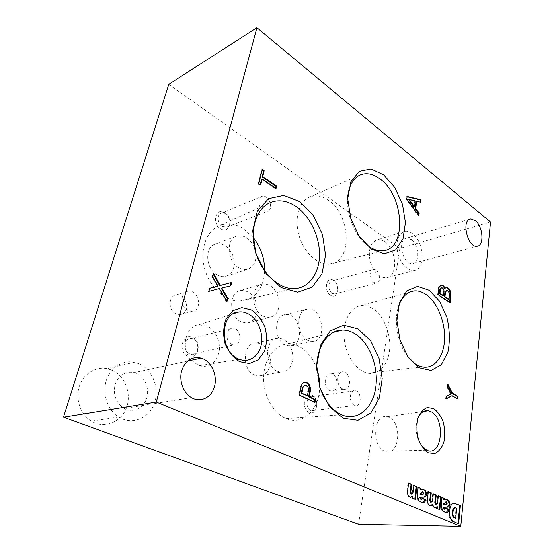<?xml version="1.0" encoding="UTF-8"?>
<svg xmlns="http://www.w3.org/2000/svg" width="554" height="554" viewBox="0 0 554 554"><rect width="100%" height="100%" fill="white"/><g stroke="black" fill="none" stroke-linecap="round" stroke-linejoin="round"><path stroke-width="0.42" stroke-dasharray="2.77 2.08" d="M111.569 370.003L107.04 368.611C95.51 366.236 83.183 373.915 79.243 386.637C75.219 399.309 80.607 414.655 91.313 421.137C104.263 429.198 121.188 422.335 126.43 407.889C131.928 393.575 124.906 375.522 111.569 370.003M384.912 241.828C382.232 239.972 379.608 239.321 377.045 239.882C370.397 242.59 368.064 249.639 370.058 261.024C373.555 272.132 378.971 277.72 386.304 277.796C398.188 276.868 396.969 249.487 384.912 241.828M220.679 228.85C211.386 223.304 215.769 206.843 224.855 212.667C233.899 218.179 229.834 234.411 220.679 228.85M330.696 295.337C323.321 290.94 326.237 275.663 333.48 280.317C340.689 284.701 337.982 299.769 330.696 295.337M309.007 412.439C300.94 408.762 304.264 391.353 312.172 395.348C320.039 399.032 316.964 416.158 309.007 412.439M187.806 356.194C177.481 351.478 182.557 332.407 192.633 337.483C202.66 342.192 197.972 360.938 187.806 356.194M329.748 390.584C323.086 387.724 324.118 372.704 330.842 373.825C338.702 374.165 339.18 392.516 331.244 391.062L329.748 390.584M175.964 313.896C168.139 310.482 168.194 296.009 175.971 294.963C186.601 292.401 191.172 313.91 180.154 314.7L175.964 313.896M285.241 344.948C273.337 339.54 273.932 314.534 285.795 314.568C301.002 312.781 305.206 347.019 289.576 346.118L285.241 344.948M240.997 321.791C228.601 316.133 228.587 291.563 240.81 290.393C248.843 290.248 254.203 295.206 256.911 305.268C257.922 315.531 254.542 321.486 246.765 323.134L240.997 321.791M217.362 275.013C205.721 269.265 204.177 247.326 215.07 244.162C223.103 242.555 229.176 246.648 233.303 256.44C235.748 266.716 233.199 273.371 225.665 276.404C222.943 277.007 220.18 276.543 217.362 275.013M254.515 375.1C241.018 369.56 242.977 341.763 256.55 342.954C264.528 344.249 269.161 350.052 270.456 360.363C270.04 370.605 265.844 375.847 257.859 376.09L254.515 375.1M168.769 84.305L399.829 248.414L490.525 222.022M358.549 524.271L399.829 248.414M455.09 518.225L456.101 508.233L455.042 507.783M453.885 503.115C451.448 503.115 449.876 505.116 449.183 509.112L449.086 509.895M449.045 510.289L448.962 510.968C448.56 515.822 449.689 519.299 452.355 521.404L457.999 523.495M436.691 506.751L436.483 508.593L439.218 509.458M439.184 509.722L439.841 509.722M443.699 504.708L445.88 504.486L446.469 503.648L445.582 501.82M445.804 499.438L443.754 499.556M441.905 497.748L441.199 497.437L441.85 497.43M446.102 512.505L444.509 512.221L441.919 510.733L440.638 505.996L441.199 497.437M446.406 508.593L445.894 508.281L446.545 508.281M445.111 509.223L445.894 508.281M444.827 506.979L447.397 507.104M412.093 496.419L411.857 498.302L414.766 499.237M414.731 499.5L415.389 499.5M420.091 494.639L422.418 494.445L423.048 493.593L422.12 491.703M422.328 489.251L420.195 489.348M418.201 487.451L417.487 487.146L418.145 487.132M422.612 502.672L420.888 502.36L418.138 500.795L416.823 495.92L417.487 487.146M422.896 498.642L422.39 498.337L423.048 498.33M421.559 499.293L422.39 498.337M421.269 496.986L424.059 497.146M449.564 302.366L449.509 302.872L437.618 294.721L438.553 287.228L440.721 285.185M438.553 287.228L439.156 287.083M408.637 199.641L414.738 201.144L413.9 206.926M418.388 214.883L418.27 215.721L406.172 199.17L406.553 196.649L407.093 196.774M420.202 202.099L416.144 201.49M446.309 290.525C447.791 290.802 448.678 292.159 448.962 294.589L448.394 299.555M441.095 287.838C442.397 288.066 443.186 289.243 443.47 291.376L442.937 295.794M444.481 288.35L445.894 287.616M260.248 184.759L260.11 185.334L258.199 184.046L258.801 183.789M258.199 184.046L261.689 169.635L262.284 169.372M304.804 385.335L305.379 385.425C307.255 386.29 308.072 388.029 307.83 390.632L306.833 395.93M314.409 402.183L314.34 402.543L298.904 395.168L300.6 386.36C301.258 383.894 302.546 382.544 304.471 382.315M300.6 386.36L301.238 386.256M298.904 395.168L299.541 395.078M448.962 294.589L449.564 294.458M443.47 291.376L444.073 291.238M437.618 294.721L438.228 294.583M449.509 302.872L450.111 302.74M414.738 201.144L415.327 200.943M406.172 199.17L406.761 198.969M406.553 196.649L407.142 196.441M418.27 215.721L418.866 215.534M420.154 202.418L420.742 202.224M136.298 373.237L134.352 372.558C125.252 370.91 118.833 374.906 115.087 384.545C112.961 394.94 115.98 402.91 124.158 408.45C132.759 413.236 143.438 408.312 146.575 398.568C149.864 388.894 145.023 376.9 136.298 373.237M138.992 363.743L134.373 362.261C122.628 359.698 110.114 367.634 106.188 380.917C102.165 394.157 107.774 410.244 118.729 417.072C131.997 425.555 149.165 418.429 154.386 403.381C159.864 388.458 152.599 369.587 138.992 363.743M411.407 239.563L406.449 238.213C396.664 239.591 403.077 265.816 412.668 263.621C420.244 263.005 419.226 244.702 411.407 239.563M412.28 233.525C409.607 231.579 406.996 230.879 404.462 231.427C397.89 234.127 395.653 241.35 397.744 253.095C401.325 264.563 406.754 270.38 414.025 270.532C425.791 269.701 424.302 241.544 412.28 233.525M222.41 226.579C217.625 223.954 216.635 215.097 220.914 213.38C227.348 209.966 233.733 224.675 226.911 227.133L222.41 226.579M263.185 210.506C258.337 207.653 257.222 198.304 261.516 196.587C267.949 193.131 274.555 208.726 267.727 211.178L263.185 210.506M332.317 293.357C327.864 290.968 327.629 281.314 331.984 280.975C337.656 279.805 340.502 293.537 334.664 293.939L332.317 293.357M374.033 282.498C369.573 279.929 369.199 269.819 373.528 269.535C379.137 268.399 382.163 282.81 376.374 283.142L374.033 282.498M310.718 410.41C304.956 408.097 306.272 395.279 312.082 396.636C318.661 397.384 318.225 412.356 311.632 410.715L310.718 410.41M354.214 405.14C348.424 402.668 349.56 389.178 355.377 390.66C361.949 391.498 361.734 407.238 355.128 405.466L354.214 405.14M189.641 353.854C182.862 351.118 183.976 338.127 190.895 338.563C199.468 338.217 200.403 355.322 191.726 354.408L189.641 353.854M231.683 344.359C224.779 341.382 225.748 327.629 232.763 328.183C241.44 327.92 242.604 346.028 233.802 344.962L231.683 344.359M342.351 388.79C335.676 385.868 336.652 370.633 343.369 371.789C351.222 372.149 351.776 390.771 343.84 389.275L342.351 388.79M187.965 310.406C180.092 306.902 180.098 292.187 187.91 291.155C198.581 288.599 203.249 310.482 192.176 311.244L187.965 310.406M307.602 340.26C295.642 334.637 296.071 308.938 307.941 309.063C323.141 307.338 327.587 342.497 311.944 341.486L307.602 340.26M263.088 316.182C250.602 310.282 250.436 284.998 262.693 283.89C270.747 283.807 276.169 288.946 278.946 299.305C280.033 309.859 276.681 315.953 268.891 317.601L263.088 316.182M239.037 267.887C227.306 261.883 225.61 239.293 236.537 236.143C244.598 234.571 250.727 238.836 254.93 248.94C257.451 259.521 254.944 266.336 247.389 269.389C244.667 269.992 241.883 269.486 239.037 267.887M277.021 371.097C263.434 365.328 265.214 336.735 278.842 338.044C286.847 339.422 291.536 345.419 292.9 356.021C292.56 366.554 288.392 371.928 280.379 372.136L277.021 371.097M418.021 418.035C414.884 427.266 415.812 436.199 420.805 444.841M389.206 417.508L386.872 416.719C373.514 413.249 371.263 446.538 384.795 451.191C398.88 457.604 403.021 423.485 389.206 417.508M191.275 360.259L198.962 365.688C209.045 368.015 215.714 363.646 218.969 352.566C221.108 342.455 215.901 330.475 207.473 326.292L198.976 324.727C186.082 325.544 180.41 347.005 190.327 359.103M253.226 237.507L243.081 228.47C233.906 222.992 225.132 222.479 216.759 226.925C204.952 233.629 199.606 252.409 205.056 270.158C210.409 287.935 225.464 301.231 239.217 301.189C253.559 301.473 264.383 287.838 264.618 270.823M316.791 370.065L319.229 385.349M316.75 368.611C313.052 358.362 307.297 351.049 299.485 346.666C295.822 344.733 292.069 343.819 288.232 343.923C275.373 344.207 264.293 358.237 263.662 376.498C262.921 394.739 273.032 413.45 286.113 418.63C303.073 425.998 319.776 408.887 319.644 386.747M398.035 308.017C393.728 322.781 398.118 344.636 407.896 356.755M372.489 308.474C368.715 306.161 364.92 305.233 361.097 305.69C350.37 306.944 342.545 321.459 344.2 338.494C345.751 355.523 356.534 371.09 367.773 373.133C379.22 375.383 388.783 363.978 389.718 348.293C390.743 332.629 383.243 315.108 372.489 308.474M347.78 196.268C346.105 211.192 352.538 230.36 362.731 241.066M328.363 200.326C321.445 195.569 314.852 194.634 308.578 197.515C298.371 202.466 294.042 219.952 299.395 236.627C304.645 253.337 318.315 265.421 329.595 264.106C352.621 262.859 351.167 214.987 328.363 200.326M446.275 398.582L445.617 398.942L445.901 396.442L446.524 396.366M445.901 396.442L451.088 393.859M450.464 393.936L446.953 387.114L447.577 387.031M445.617 398.942L446.247 398.873M457.05 398.582L457.008 398.984L457.632 398.915M457.008 398.984L451.378 395.778M446.953 387.114L447.258 384.414L447.881 384.331M447.258 384.414L447.757 385.404M217.403 286.231L212.002 276.945L212.854 273.634L213.242 274.306M226.572 300.988L226.357 301.868L218.795 288.731L208.276 291.508L209.066 288.426L209.668 288.267M230.242 285.954L221.226 288.163M212.854 273.634L213.463 273.427M212.002 276.945L212.618 276.744M209.066 288.426L209.682 288.232M208.276 291.508L208.893 291.321M218.795 288.731L219.412 288.544M226.357 301.868L226.981 301.688M230.235 285.996L230.852 285.809M275.573 188.166L275.442 188.741L261.564 179.295M261.689 169.635L262.146 169.953M260.11 185.334L260.712 185.078M275.442 188.741L276.044 188.485M314.34 402.543L314.984 402.46M449.183 509.112L449.834 509.112M448.962 510.968L449.619 510.975M452.355 521.404L453.013 521.411M457.971 523.745L458.622 523.759M455.236 507.783L455.693 507.783M456.101 508.233L456.745 508.233M445.672 499.403L446.323 499.396M441.309 499.833L441.96 499.826M440.638 505.996L441.289 505.996M441.919 510.733L442.57 510.733M442.473 511.19L443.131 511.19M444.509 512.221L445.16 512.228M445.271 512.464L445.928 512.471M446.981 507.125L447.639 507.125M445.818 501.917L446.469 501.917M445.402 504.59L446.053 504.59M446.469 503.648L447.12 503.648M438.304 496.204L437.681 495.934L438.332 495.92M437.681 495.934L436.857 503.302L437.515 503.295M436.24 504.285L436.857 503.302M433.325 494.036L432.702 493.773L433.36 493.759M432.702 493.773L431.864 501.176L432.515 501.176M431.227 502.187L431.864 501.176M428.29 491.855L427.667 491.585L428.318 491.571M427.667 491.585L426.677 500.165L427.335 500.158M426.677 500.165C426.732 502.783 427.508 504.555 428.997 505.504L430.223 505.698M431.725 504.666L433.837 507.568L435.132 507.783M436.483 508.593L437.141 508.593M422.231 489.224L422.889 489.21M417.591 489.598L418.249 489.584M416.823 495.92L417.481 495.913M418.138 500.795L418.796 500.788M418.727 501.273L419.385 501.266M420.888 502.36L421.546 502.36M421.698 502.623L422.356 502.616M421.303 496.986L421.926 496.98M423.568 497.167L424.219 497.153M422.37 491.807L423.021 491.8M421.899 494.542L422.557 494.535M423.048 493.593L423.706 493.586M413.866 485.588L413.249 485.318L413.9 485.304M413.249 485.318L412.315 492.838L412.965 492.831M411.615 494.113L412.315 492.838M408.582 483.296L407.966 483.026L408.617 483.005M407.966 483.026L406.851 491.772L407.509 491.765M406.851 491.772C406.892 494.424 407.689 496.239 409.24 497.222L410.562 497.437M411.857 498.302L412.515 498.295M307.83 390.632L308.474 390.542M445.25 499.438L445.901 499.431M446.489 503.454L447.14 503.447M445.88 504.486L446.531 504.486M421.788 489.258L422.439 489.244M423.076 493.392L423.727 493.385M422.418 494.445L423.069 494.431M446.912 290.386L446.503 290.483M441.697 287.699L441.33 287.782M187.46 361.083L134.352 372.558M191.414 397.62L124.158 408.45M134.373 362.261L107.04 368.611M118.729 417.072L91.313 421.137M469.778 219.197L406.449 238.213M477.139 246.211L412.668 263.621M404.462 231.427L377.045 239.882M414.025 270.532L386.304 277.796M226.911 227.133L267.727 211.178M220.914 213.38L261.516 196.587M334.664 293.939L376.374 283.142M331.984 280.975L373.528 269.535M311.632 410.715L355.128 405.466M312.082 396.636L355.377 390.66M191.726 354.408L233.802 344.962M190.895 338.563L232.763 328.183M331.244 391.062L343.84 389.275M330.842 373.825L343.369 371.789M180.154 314.7L192.176 311.244M175.971 294.963L187.91 291.155M289.576 346.118L311.944 341.486M285.795 314.568L307.941 309.063M246.765 323.134L268.891 317.601M240.81 290.393L262.693 283.89M225.665 276.404L247.389 269.389M215.07 244.162L236.537 236.143M257.859 376.09L280.379 372.136M256.55 342.954L278.842 338.044M384.795 451.191L426.719 450.173M386.872 416.719L423.505 411.435M198.962 365.688L239.446 359.311M198.976 324.727L233.677 313.647M239.217 301.189L293.059 288.641M216.759 226.925L267.693 203.865M286.113 418.63L341.506 414.731M288.232 343.923L333.363 332.324M367.773 373.133L422.203 366.866M361.097 305.69L409.621 292.083M329.595 264.106L382.793 250.706M308.578 197.515L359.345 175.306M306.023 385.321L305.379 385.425M446.579 501.952L445.928 501.959M429.655 505.497L428.997 505.504M434.495 507.568L433.837 507.568M423.138 491.841L422.487 491.848M409.898 497.215L409.24 497.222"/><path stroke-width="0.83" d="M63.475 417.183L358.549 524.271L460.776 526.3L490.525 222.022L256.911 27.7L168.769 84.305L63.475 417.183L156.304 402.052L256.911 27.7M410.943 494.113L410.112 491.904L410.77 491.897L411.719 484.355L408.617 483.005L407.509 491.765C407.55 494.417 408.346 496.232 409.898 497.215L412.751 496.412L412.515 498.295L415.389 499.5L416.961 486.634L413.9 485.304L412.965 492.831L410.943 494.113L411.615 494.113M410.77 491.897L411.601 494.106M420.417 499.099L419.766 497.354L424.219 497.153C425.465 497.18 426.31 496.252 426.753 494.39L425.541 490.366L422.889 489.21L420.846 489.341L420.971 488.358L418.145 487.132L417.481 495.913L418.796 500.788L422.356 502.616C423.872 502.907 425.036 502.042 425.853 500.027L423.048 498.33L421.116 499.106M420.424 497.34L421.075 499.092M430.423 500.269L431.261 502.187L430.603 502.194L429.772 500.269L430.423 500.269L431.275 492.852L428.318 491.571L427.335 500.158C427.39 502.776 428.159 504.555 429.655 505.497L432.383 504.666L434.495 507.568L437.341 506.751L437.141 508.593L439.841 509.722L441.213 497.173L438.332 495.92L437.515 503.295L435.624 504.292L436.24 504.285M431.261 502.187L432.515 501.176L433.36 493.759L436.275 495.027L435.458 502.346L436.282 504.285M444.045 509.05L443.415 507.353L447.639 507.125C448.809 507.125 449.592 506.218 449.993 504.389L448.823 500.484L446.323 499.396L444.405 499.549L444.516 498.593L441.85 497.43L441.289 505.996L442.57 510.733L445.928 512.471C447.355 512.727 448.442 511.868 449.19 509.895L446.545 508.281L444.737 509.064M444.066 507.353L444.703 509.05M455.346 503.316C452.535 502.616 450.7 504.549 449.834 509.112L449.619 510.975C449.211 515.829 450.347 519.306 453.013 521.411L458.622 523.759L460.429 505.525L453.885 503.115M220.36 285.428L231.697 282.346L230.852 285.809L221.842 287.976L227.826 298.225L226.981 301.688L219.412 288.544L208.893 291.321L209.682 288.232L218.013 286.037L212.618 276.744L213.463 273.427L220.36 285.428L219.744 285.622L231.08 282.54L230.242 285.954M299.541 395.078L301.238 386.256C302.131 383.202 303.807 381.893 306.265 382.343C309.201 383.61 310.6 386.304 310.469 390.418L309.305 396.719L315.489 399.69L314.984 402.46L299.541 395.078M407.142 196.441L421.095 199.745L420.742 202.224L416.733 201.289L415.708 208.387L419.198 213.172L418.866 215.534L406.761 198.969L407.142 196.441M203.283 358.888L201.261 358.106C191.836 356.139 185.271 360.453 181.567 371.041C178.949 380.923 183.443 392.987 191.414 397.62C200.409 403.014 211.323 397.689 214.363 386.976C217.556 376.353 212.348 363.071 203.283 358.888M475.297 220.582L470.457 218.996C460.99 220.16 467.895 248.282 477.139 246.211C484.466 245.754 482.998 226.281 475.297 220.582M433.657 408.575L427.411 407.488C423.325 409.06 420.161 412.695 417.91 418.395C416.532 424.953 416.656 431.767 418.298 438.823C420.798 445.312 424.17 449.973 428.415 452.805L434.751 453.511C438.768 451.635 441.801 447.833 443.858 442.12C445.077 435.707 444.897 429.121 443.318 422.37C440.956 416.13 437.736 411.525 433.657 408.575M251.433 310.018L241.821 307.643L232.749 310.773L226.074 318.945C223.352 326.521 222.978 334.658 224.952 343.362C228.331 351.527 233.213 357.628 239.612 361.686L249.425 363.528L258.268 359.816L264.466 351.444C266.876 344.041 267.125 336.223 265.234 327.989C262.097 320.212 257.499 314.222 251.433 310.018M299.631 201.573L283.71 195.41L268.565 198.651L257.34 211.178L252.666 230.755L255.796 253.261L266.093 273.683L281.183 287.561L297.657 292.193L312.137 287.124L321.957 273.856L325.558 255.172L322.49 234.536L313.342 215.534L299.631 201.573M358.036 328.861L343.709 325.184L330.26 330.849L320.503 345.218L316.708 365.612L319.921 387.717L329.478 406.615L343.168 418.208L357.953 420.313L370.792 412.972L379.331 398.097L382.212 378.735L379.088 358.431L370.55 340.745L358.036 328.861M429.205 290.241L417.591 286.356L406.927 290.712L399.448 302.83L396.886 320.461L399.946 339.9L407.986 356.887L419.191 367.766L431.109 370.446L441.303 364.761L447.895 352.185C450.097 341.16 449.751 329.526 446.863 317.283L439.578 301.293L429.205 290.241M383.666 174.808L371.021 168.942L359.262 171.318L350.848 181.871L347.718 198.706L350.717 218.318L359.227 236.392L371.319 249.023L384.324 253.732L395.577 249.937L403.014 238.767L405.417 222.583L402.502 204.405L394.815 187.46L383.666 174.808M460.776 526.3L156.304 402.052M439.156 287.083L441.365 285.04C442.812 285.061 444.052 286.12 445.084 288.205L446.531 287.478C449.204 288.038 450.707 290.497 451.025 294.853L450.111 302.74L438.228 294.583L439.156 287.083M258.801 183.789L262.284 169.372L264.175 170.674L262.741 176.615L276.598 186.089L276.044 188.485L262.16 179.032L260.712 185.078L258.801 183.789M447.577 387.031L447.881 384.331L452.376 393.153L457.909 396.325L457.632 398.915L452.002 395.701L446.247 398.873L446.524 396.366L451.088 393.859L447.577 387.031M440.478 288.973L441.697 287.699C442.999 287.921 443.789 289.105 444.073 291.238L443.539 295.656L439.959 293.191L440.478 288.973L439.876 289.112L441.33 287.782M456.745 508.233L455.693 507.783C454.287 507.755 453.414 508.904 453.082 511.245L452.971 512.505C452.722 514.922 453.269 516.667 454.605 517.741L455.741 518.232L456.745 508.233M447.397 507.104L449.342 504.389L448.172 500.491L448.823 500.484M448.401 500.698L449.052 500.691M455.236 507.783L455.042 507.783C453.636 507.755 452.763 508.904 452.431 511.245L452.313 512.498C452.071 514.922 452.611 516.667 453.948 517.734L455.741 518.232M457.999 523.495L459.778 505.532L454.696 503.323M449.086 509.895L449.045 510.289M447.12 503.648L446.24 501.82L444.46 503.718L444.35 504.708L446.531 504.486L447.12 503.648M439.218 509.458L440.562 497.18L441.213 497.173M445.998 501.82L443.802 503.724L443.699 504.708L444.35 504.708M448.172 500.491L445.804 499.438M444.405 499.549L443.754 499.556L443.865 498.6L441.905 497.748M446.102 512.505L448.539 509.895L446.406 508.593M444.446 509.216L444.079 509.064M443.415 507.353L444.093 507.132M445.139 506.979L443.442 507.132M423.706 493.586L422.778 491.696L420.867 493.621L420.749 494.632L423.069 494.431L423.706 493.586M414.766 499.237L416.31 486.647L416.961 486.634M422.46 491.696L420.216 493.628L420.091 494.639L420.749 494.632M424.059 497.146L426.123 494.092L425.126 490.595L422.328 489.251M420.846 489.341L420.195 489.348L420.32 488.372L418.201 487.451M422.612 502.672L425.195 500.033L422.896 498.642M420.458 499.112L421.559 499.293M419.766 497.354L420.451 497.111M421.303 496.986L419.794 497.118M415.327 200.943L414.496 206.732L409.226 199.44L415.327 200.943M440.721 285.185L440.769 285.178C442.21 285.206 443.449 286.259 444.481 288.35L445.084 288.205M414.496 206.732L413.9 206.926L408.637 199.641L409.226 199.44M407.093 196.774L420.507 199.946L420.202 202.099M416.733 201.289L416.144 201.49L415.119 208.581L418.602 213.366L418.388 214.883M445.527 291.916L446.912 290.386C448.394 290.663 449.28 292.02 449.564 294.458L448.996 299.423L444.945 296.625L445.527 291.916L444.924 292.055L446.503 290.483M448.996 299.423L448.394 299.555L444.343 296.764L444.924 292.055M443.539 295.656L442.937 295.794L439.357 293.329L439.876 289.112M445.894 287.616L445.928 287.616C448.601 288.177 450.104 290.635 450.43 294.984L449.564 302.366M303.038 387.419C303.627 385.736 304.624 385.037 306.023 385.321C307.899 386.193 308.716 387.932 308.474 390.542L307.477 395.84L301.937 393.174L303.038 387.419L302.394 387.516L304.804 385.335M307.477 395.84L301.293 393.264L302.394 387.516M304.471 382.315L305.628 382.447C308.557 383.714 309.956 386.401 309.825 390.508L308.661 396.809L314.845 399.78L314.409 402.183M309.825 390.508L310.469 390.418M308.661 396.809L309.305 396.719M314.845 399.78L315.489 399.69M444.343 296.764L444.945 296.625M439.357 293.329L439.959 293.191M450.43 294.984L451.025 294.853M418.602 213.366L419.198 213.172M415.119 208.581L415.708 208.387M420.507 199.946L421.095 199.745M420.805 444.841L426.719 450.173C442.078 457.507 445.935 418.575 430.943 411.643L428.408 410.722C423.99 410.071 420.528 412.508 418.021 418.035M248.337 313.917C245.249 312.283 242.112 311.632 238.919 311.978C219.308 312.705 219.432 352.946 239.446 359.311C249.307 363.14 259.272 356.021 261.356 344.346C263.566 332.725 257.686 318.875 248.337 313.917M190.327 359.103L191.275 360.259M295.864 206.4C285.989 199.939 276.598 199.094 267.693 203.865C255.131 211.081 249.646 232.313 255.823 252.672C261.904 273.053 278.364 288.468 293.059 288.641C308.1 288.946 319.09 274.424 319.499 255.678C319.977 236.932 310.088 216.046 295.864 206.4M264.618 270.823C264.708 258.448 260.906 247.34 253.226 237.507M319.229 385.349C323.806 400.05 331.237 409.842 341.506 414.731C357.455 421.726 372.987 408.229 375.785 387.232C378.798 366.326 369.172 341.88 354.304 333.328C350.391 331.077 346.402 329.976 342.33 330.018C327.892 329.769 315.704 347.76 316.791 370.065M319.644 386.747C319.734 380.522 318.772 374.476 316.75 368.611M407.896 356.755C412.342 362.337 417.114 365.709 422.203 366.866C434.246 369.497 443.948 356.762 444.571 339.2C445.298 321.666 437.134 301.944 425.784 294.278C421.802 291.605 417.813 290.476 413.817 290.905C406.414 292.013 401.158 297.72 398.035 308.017M362.731 241.066C369.386 247.984 376.076 251.197 382.793 250.706C406.913 249.688 404.372 196.213 380.224 179.101C372.87 173.554 365.91 172.287 359.345 175.306C352.912 178.776 349.055 185.763 347.78 196.268M446.275 398.582L452.002 395.701M447.757 385.404L451.752 393.229L457.285 396.401L457.909 396.325M457.285 396.401L457.05 398.582M451.752 393.229L452.376 393.153M213.242 274.306L219.744 285.622M209.668 288.267L218.013 286.037M221.842 287.976L221.226 288.163L227.202 298.405L226.572 300.988M227.202 298.405L227.826 298.225M231.08 282.54L231.697 282.346M262.16 179.032L261.564 179.295L260.248 184.759M262.146 169.953L263.579 170.944L262.146 176.878L275.996 186.338L275.573 188.166M275.996 186.338L276.598 186.089M262.146 176.878L262.741 176.615M263.579 170.944L264.175 170.674M301.293 393.264L301.937 393.174M459.778 505.532L460.429 505.525M452.313 512.498L452.971 512.505M453.948 517.734L454.605 517.741M443.865 498.6L444.516 498.593M448.539 509.895L449.19 509.895M449.342 504.389L449.993 504.389M443.802 503.724L444.46 503.718M440.562 497.18L438.304 496.204M435.624 504.292L434.8 502.353L435.458 502.346M434.8 502.353L435.624 495.041L436.275 495.027M435.624 495.041L433.325 494.036M430.603 502.194L431.227 502.187M429.772 500.269L430.617 492.866L431.275 492.852M430.617 492.866L428.29 491.855M430.223 505.698L431.981 505.096M431.324 505.103L432.383 504.666M435.132 507.783L437.341 506.751M424.89 490.373L425.541 490.366M425.126 490.595L425.784 490.581M420.32 488.372L420.971 488.358M425.195 500.033L425.853 500.027M426.095 494.397L426.753 494.39M420.216 493.628L420.867 493.621M416.31 486.647L413.866 485.588M410.112 491.904L411.061 484.369L411.719 484.355M411.061 484.369L408.582 483.296M410.562 497.437L412.751 496.412M452.431 511.245L453.082 511.245M449.363 504.098L450.014 504.092M420.846 499.279L421.504 499.272M426.123 494.092L426.781 494.085M441.365 285.04L440.769 285.178M306.265 382.343L305.628 382.447M446.531 287.478L445.928 287.616M201.261 358.106L187.46 361.083M470.457 218.996L469.778 219.197M423.505 411.435L428.408 410.722M233.677 313.647L238.919 311.978M333.363 332.324L342.33 330.018M409.621 292.083L413.817 290.905M447.874 499.978L447.223 499.985M424.558 489.84L423.907 489.854"/></g></svg>
